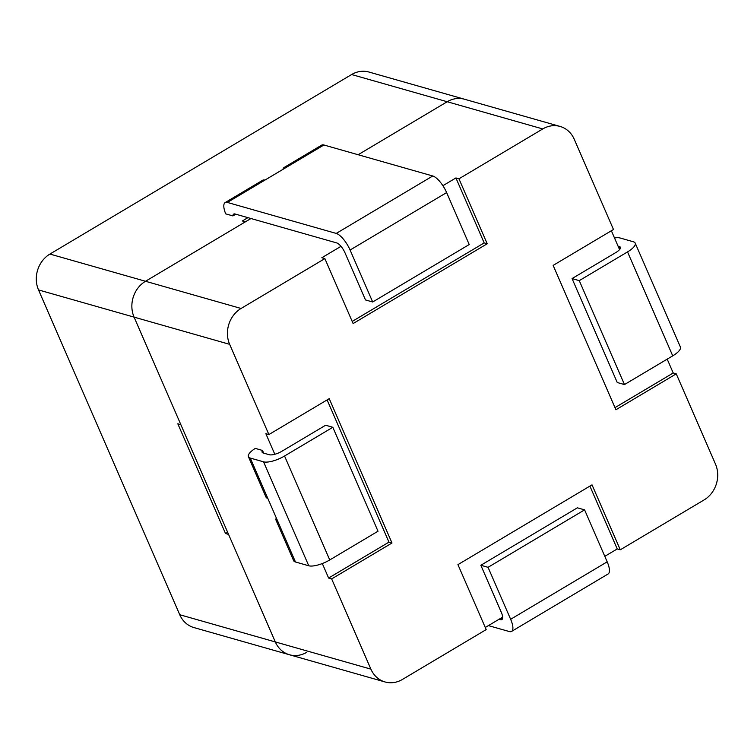 <?xml version="1.0" encoding="UTF-8"?>
<svg xmlns="http://www.w3.org/2000/svg" width="754" height="754" viewBox="0 0 754 754"><rect width="100%" height="100%" fill="white"/><g stroke="black" fill="none" stroke-linecap="round" stroke-linejoin="round"><path stroke-width="1.13" d="M614.51 237.972A16.635 5.382 156.5 0 1 620.071 237.991L633.36 241.77A16.635 5.382 156.5 0 1 635.207 243.118A16.635 5.382 156.5 0 1 627.535 251.911L579.27 280.639L572.06 278.584L615.773 252.571A9.981 3.223 156.5 0 0 620.372 247.293A9.981 3.223 156.5 0 0 619.26 246.492L618.063 246.143M263.683 453.135L262.505 450.449A9.981 3.223 -23.5 0 0 262.109 452.202A9.981 3.223 -23.5 0 0 263.221 453.013L269.31 454.737A9.981 3.223 -23.5 0 0 281.902 451.25L325.615 425.237L332.825 427.292L284.55 456.01A16.635 5.382 -23.5 0 1 263.561 461.834L250.271 458.055L267.849 498.469A16.635 5.382 156.5 0 1 266.002 497.122L248.424 456.707A16.635 5.382 -23.5 0 0 250.271 458.055M276.313 517.951A16.635 5.382 -23.5 0 0 276.039 520.222A16.635 5.382 -23.5 0 0 277.887 521.57L295.464 561.984L308.754 565.773A16.635 5.382 -23.5 0 0 329.743 559.949L378.018 531.221L332.825 427.292M276.039 520.222L293.617 560.646A16.635 5.382 -23.5 0 0 295.464 561.984M262.505 450.449L255.304 448.394A16.635 5.382 -23.5 0 0 248.424 456.707M229.659 344.333L268.895 434.558L329.225 398.649L391.995 543.003L331.656 578.912L370.893 669.137A26.616 23.431 105.9 0 0 385.058 681.965A26.616 23.431 105.9 0 0 402.382 679.467L486.189 629.599L457.942 564.633L592.022 484.841L620.269 549.807L704.076 499.94A26.616 23.431 105.9 0 0 715.48 464.078L676.253 373.852L615.914 409.752L553.144 265.399L613.483 229.489L574.256 139.273A26.616 23.431 105.9 0 0 560.09 126.436A26.616 23.431 105.9 0 0 542.757 128.943L458.96 178.811L487.207 243.768L353.117 323.56L324.87 258.603L241.073 308.471A26.616 23.431 105.9 0 0 229.659 344.333L134.089 317.132L275.314 641.927A26.616 23.431 105.9 0 0 289.489 654.764A26.616 23.431 105.9 0 0 306.812 652.267M327.113 399.903L388.96 542.145L328.621 578.045L331.656 578.912M328.621 578.045L322.316 563.54M274.805 454.276L265.86 433.691L268.895 434.558M614.991 407.631L673.218 372.985L667.196 359.14M619.562 249.593L611.371 230.752M673.218 372.985L676.253 373.852M227.633 532.267L225.521 533.521L228.556 534.388L275.314 641.927A26.616 23.431 105.9 0 0 289.489 654.764L193.91 627.564A26.616 23.431 105.9 0 1 179.744 614.727L38.52 289.922A26.616 23.431 105.9 0 1 49.924 254.06L351.618 74.533A26.616 23.431 105.9 0 1 368.942 72.035L464.511 99.236A26.616 23.431 105.9 0 0 447.188 101.733L358.131 154.73L447.188 101.733L542.757 128.943M250.95 218.519L145.503 281.27A26.616 23.431 105.9 0 0 134.089 317.132L180.847 424.672L177.821 423.814L225.521 533.521M340.987 246.341L321.835 257.736L324.87 258.603M442.9 185.701L455.925 177.944L458.96 178.811M604.802 556.339L617.234 548.94L620.269 549.807M485.265 627.479L502.654 617.13M617.234 548.94L589.911 486.104M455.925 177.944L484.172 242.911L487.207 243.768M484.172 242.911L352.193 321.44M388.96 542.145L391.995 543.003M267.849 498.469L277.887 521.57M635.207 243.118L680.4 347.057A16.635 5.382 156.5 0 1 672.728 355.85L624.463 384.568L579.27 280.639M624.463 384.568L617.253 382.523L572.06 278.584M232.901 215.908L225.7 213.853A16.635 5.768 59.2 0 1 225.135 202.581A16.635 5.768 59.2 0 1 227.369 202.44L336.227 233.429A16.635 5.768 59.2 0 1 350.092 250.026L372.683 301.986L365.483 299.941L345.021 252.882A9.981 3.459 59.2 0 0 336.699 242.92L235.041 213.985A9.981 3.459 59.2 0 0 233.702 214.07A9.981 3.459 59.2 0 0 232.901 215.908L235.776 214.202M225.135 202.581L262.684 180.244A16.635 5.768 59.2 0 1 264.908 180.102L227.369 202.44M284.135 167.473L321.675 145.136A16.635 5.768 59.2 0 1 323.909 144.994L286.369 167.331A16.635 5.768 -120.8 0 0 284.135 167.473A16.635 5.768 -120.8 0 0 282.948 169.367M247.915 217.652L242.354 220.96L245.389 221.827L145.503 281.27A26.616 23.431 105.9 0 0 134.089 317.132L38.52 289.922M560.09 126.436L464.511 99.236A26.616 23.431 105.9 0 0 447.188 101.733L351.618 74.533M323.909 144.994L432.768 175.984A16.635 5.768 59.2 0 1 446.632 192.572L469.224 244.541L372.683 301.986M286.369 167.331L264.908 180.102M488.413 625.603L509.346 631.56A16.635 5.768 -120.8 0 0 511.57 631.418A16.635 5.768 -120.8 0 0 510.646 619.288L488.055 567.319L584.595 509.864L577.385 507.819L480.845 565.264L501.306 612.323A9.981 3.459 -120.8 0 1 501.862 619.609A9.981 3.459 -120.8 0 1 500.524 619.694L499.044 619.27M511.57 631.418L608.11 573.973A16.635 5.768 -120.8 0 0 607.187 561.834L584.595 509.864M488.055 567.319L480.845 565.264M179.744 614.727L370.893 669.137M49.924 254.06L241.073 308.471M308.754 565.773L263.561 461.834M329.743 559.949L284.55 456.01M672.728 355.85L627.535 251.911M620.212 248.66L619.26 246.492M336.227 233.429L432.768 175.984M350.092 250.026L446.632 192.572M510.646 619.288L607.187 561.834M500.524 619.694L502.579 618.469M289.489 654.764L385.058 681.965"/></g></svg>
